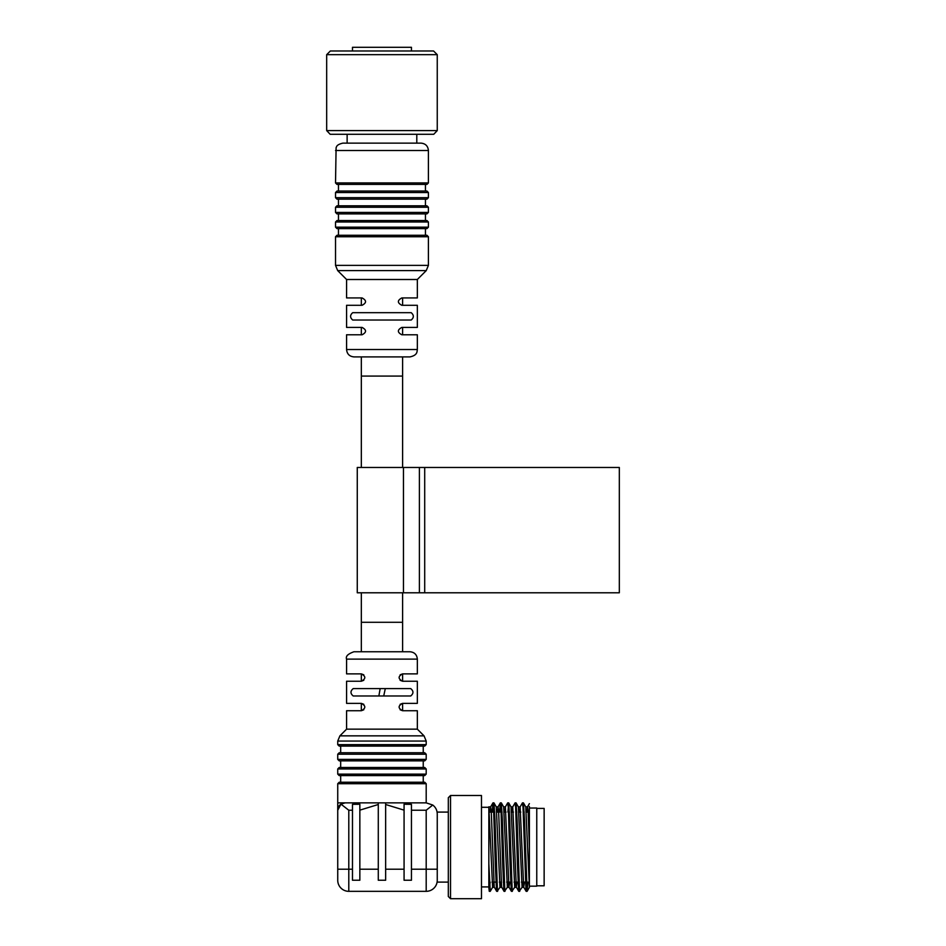 <?xml version="1.0" encoding="UTF-8"?>
<svg xmlns="http://www.w3.org/2000/svg" width="946" height="946" viewBox="0 0 946 946"><rect width="100%" height="100%" fill="white"/><g stroke="black" fill="none" stroke-linecap="round" stroke-linejoin="round"><path stroke-width="1.42" d="M402.606 651.759L402.606 592.787L402.606 622.291L361.325 622.291L361.325 592.787L361.325 651.759M411.451 50.989L411.451 47.3L352.48 47.3L352.48 50.989M416.796 134.285L416.796 143.13M437.253 54.667L433.564 50.989L330.367 50.989L326.677 54.667L326.677 130.595L437.253 130.595L437.253 54.667L326.677 54.667M326.677 130.595L330.178 134.285L433.741 134.285L437.253 130.595M352.704 312.688C349.89 315.124 349.89 317.56 352.704 320.02L411.214 320.02C414.029 317.596 414.029 315.148 411.214 312.688L352.704 312.688M346.579 349.523L417.34 349.523C416.95 351.652 417.635 355.223 409.973 356.902L353.946 356.902C349.476 356.465 347.016 354.005 346.579 349.523L346.579 334.789L362.058 334.789C366.693 332.342 366.693 329.882 362.058 327.411L346.579 327.411L346.579 305.298L362.058 305.298C366.693 302.862 366.693 300.402 362.058 297.931L346.579 297.931L346.579 279.496L417.34 279.496L426.244 270.603L428.408 265.388L335.523 265.388L335.523 236.748L337.001 235.27L425.452 235.27L425.452 228.636M417.34 349.523L417.34 334.789L401.861 334.789C397.225 332.342 397.225 329.882 401.861 327.411L417.34 327.411L417.34 305.298L401.861 305.298C397.225 302.862 397.225 300.402 401.861 297.931L417.34 297.931L417.34 279.496M337.001 235.27L426.93 235.27L428.408 236.748L428.408 265.388M346.945 143.13L421.029 143.13C425.511 143.567 427.97 146.027 428.408 150.497L428.408 182.933L426.93 184.411L337.001 184.411L335.523 182.933L428.408 182.933M421.029 143.13L342.89 143.13C335.735 144.785 336.705 147.28 336.102 147.623L335.523 182.933M338.467 213.891L338.467 220.524L426.93 220.524L428.408 222.003L428.408 227.158L426.93 228.636L337.001 228.636L335.523 227.158L428.408 227.158M426.93 220.524L337.001 220.524L335.523 222.003L335.523 227.158M338.467 184.411L338.467 191.045L425.452 191.045L425.452 184.411M426.93 199.157L337.001 199.157L335.523 197.679L428.408 197.679L426.93 199.157M428.408 192.523L426.93 191.045L337.001 191.045L335.523 192.523L428.408 192.523L428.408 197.679M338.467 199.157L338.467 205.79L425.452 205.79L425.452 199.157M335.523 212.424L337.001 213.891L426.93 213.891L428.408 212.424L335.523 212.424L335.523 207.257L337.001 205.79L426.93 205.79L428.408 207.257L428.408 212.424M346.579 279.496L337.687 270.603L426.244 270.603M619.323 592.787L619.323 467.466L619.323 592.787L357.269 592.787L357.269 467.466L403.469 467.466L403.469 592.787M619.323 467.466L403.469 467.466M437.253 880.277L437.253 813.927C437.158 810.249 435.657 807.293 432.76 805.034L426.197 802.87L406.413 802.87L426.197 802.87L432.76 805.034L426.197 810.237L426.197 869.208L437.253 869.208L437.253 880.277C437.076 882.724 437.076 882.724 437.253 880.277A11.056 11.056 0 0 1 426.197 891.333A11.056 11.056 0 0 0 437.087 882.11L448.309 882.11M352.48 810.237L352.48 804.348L359.847 804.206L359.847 880.241L352.48 880.241L352.48 869.208L348.79 869.208L348.79 891.333A11.056 11.056 0 0 1 337.734 880.277L337.734 802.87L357.517 802.87L345.101 802.87L340.974 804.135L348.79 810.237L352.48 810.237L352.48 869.208M404.072 869.208L385.649 869.208L385.649 804.502L404.072 810.143L404.072 880.241L411.451 880.241L411.451 869.208L426.197 869.208L426.197 891.333L348.79 891.333A11.056 11.056 0 0 1 337.734 880.277M385.649 869.208L385.649 880.241L378.282 880.241L378.282 869.208L359.847 869.208M359.847 810.143L378.282 804.502L378.282 869.208M357.517 804.348L357.517 802.87L378.282 802.87L378.282 804.502M404.072 810.143L404.072 804.206L411.451 804.348L411.451 869.208M406.413 804.348L406.413 802.87L378.282 802.87M385.649 804.502L385.649 803.473M400.134 704.309L402.606 703.363C397.97 705.799 397.97 708.258 402.606 710.73L417.34 710.73L417.34 729.153L346.579 729.153L339.898 735.846L424.033 735.846L426.197 741.061L426.197 744.632L337.734 744.632L339.212 746.11L424.719 746.11L426.197 744.632M400.111 709.76L402.606 710.73L402.606 703.363L417.34 703.363L417.34 681.238L402.606 681.238L400.111 680.28M400.134 674.829L402.606 673.871C397.97 676.319 397.97 678.767 402.606 681.238L402.606 673.871L417.34 673.871L417.34 659.125L346.579 659.125L346.579 673.871L361.325 673.871C365.948 676.319 365.948 678.767 361.325 681.238L363.808 680.28M363.796 704.309L361.325 703.363L346.579 703.363L346.579 681.238L361.325 681.238L361.325 673.871L363.796 674.817M346.579 729.153L346.579 710.73L361.325 710.73L361.325 703.363C365.948 705.799 365.948 708.258 361.325 710.73L363.808 709.772M353.225 695.984L410.706 695.984C413.686 693.513 413.686 691.041 410.706 688.593L353.225 688.593C350.245 691.077 350.245 693.536 353.225 695.984M383.721 695.984L385.294 688.605M380.162 688.593L378.861 695.984M424.719 775.602L339.212 775.602L337.734 774.124L426.197 774.124L424.719 775.602M423.24 782.236L423.24 775.602L340.678 775.602L340.678 782.236M426.197 783.702L337.734 783.702L339.212 782.236L424.719 782.236L426.197 783.702L426.197 802.87M424.719 760.856L339.212 760.856L337.734 759.378L426.197 759.378L424.719 760.856M426.197 768.968L337.734 768.968L339.212 767.49L424.719 767.49L426.197 768.968L426.197 774.124M426.197 754.222L337.734 754.222L339.212 752.744L424.719 752.744L426.197 754.222L426.197 759.378M417.34 659.125C416.914 654.656 414.454 652.196 409.973 651.759L353.946 651.759C347.939 653.875 345.479 656.335 346.579 659.125M340.974 804.135L337.734 810.237A7.367 7.367 0 0 1 340.974 804.135M361.325 356.902L361.325 467.466L361.325 376.07L402.606 376.07L402.606 467.466L402.606 356.902M529.393 808.026L536.76 808.026L536.76 886.166L529.393 886.166L529.393 806.512M527.88 882.11L527.135 891.286L529.393 887.383L529.393 846.587L528.093 811.006L527.49 806.903L526.957 812.082M488.846 862.054L488.846 807.293L481.479 807.293M481.479 886.91L488.846 886.91L488.846 806.855M488.846 882.11L489.472 882.11L488.846 882.11L488.846 887.679L488.846 863.722L490.229 891.333L489.259 891.286L488.846 887.679L489.259 891.286M450.521 795.503L450.521 898.7L481.479 898.7L481.479 795.503L450.521 795.503L448.309 797.715L448.309 896.489L450.521 898.7M526.957 882.11L526.011 890.907L523.032 807.423L522.429 802.918L520.123 806.903L519.591 812.082M519.271 887.88L518.645 890.907L517.415 863.722L515.653 807.423L515.062 802.918L512.744 806.903L512.212 812.082M511.892 887.88L511.266 890.907L510.036 863.722L508.286 807.423L507.683 802.918L505.377 806.903L504.845 812.082M504.525 887.88L503.899 890.907L502.669 863.722L500.919 807.423L500.316 802.918L499.606 812.082M497.158 887.88L496.532 890.907L495.302 863.722L493.54 807.423L492.949 802.918L492.227 812.082M490.099 882.11L489.307 891.333M527.135 891.286L524.474 819.91L523.457 802.918L522.961 806.311M522.641 882.11L522.074 887.289L519.567 890.907L517.107 819.91L516.078 802.918L515.582 806.311M515.263 882.11L514.707 887.289L512.188 890.907L509.728 819.91L508.712 802.918L507.896 812.082M507.896 882.11L507.328 887.289L504.821 890.907L502.361 819.91L501.333 802.918L500.529 812.082M500.529 882.11L499.961 887.289L497.442 890.907L494.995 819.91L493.966 802.918L493.15 812.082M493.15 882.11L492.594 887.289L490.229 891.333M524.486 882.11L523.706 886.958L520.123 806.903M517.107 882.11L516.339 886.958L512.744 806.903M509.74 882.11L508.96 886.958L505.377 806.903M504.005 891.286L501.593 886.958L498.613 811.006L498.057 806.855L497.478 812.082M496.626 891.286L494.226 886.958L491.246 811.006L490.631 806.903L490.099 812.082M529.393 887.336L525.763 806.914L523.457 802.918M522.074 887.289L518.384 806.914L516.078 802.918M514.707 887.289L511.017 806.914L508.712 802.918M507.328 887.289L503.65 806.914L501.333 802.918M499.961 887.289L496.272 806.914L493.966 802.918M492.594 887.289L488.846 806.82M536.76 885.799L544.139 885.799L544.139 808.404L536.76 808.404M428.408 236.748L335.523 236.748M428.408 150.497L335.523 150.497M428.408 222.003L335.523 222.003M335.523 207.257L428.408 207.257M424.707 467.466L424.707 592.787M419.397 467.466L419.397 592.787M411.451 810.237L426.197 810.237M337.734 869.208L348.79 869.208L348.79 810.237M337.734 744.632L337.734 741.061L426.197 741.061M361.325 297.931L361.325 305.298M361.325 327.411L361.325 334.789M402.606 297.931L402.606 305.298M402.606 327.411L402.606 334.789M347.135 134.285L347.135 143.13M335.523 192.523L335.523 197.679M425.452 220.524L425.452 213.891M338.467 228.636L338.467 235.27M337.687 270.603L335.523 265.388M337.734 754.222L337.734 759.378M337.734 768.968L337.734 774.124M337.734 783.702L337.734 802.87M340.678 760.856L340.678 767.49M423.24 760.856L423.24 767.49M340.678 746.11L340.678 752.744M423.24 746.11L423.24 752.744M417.34 729.153L424.033 735.846M337.734 741.061L339.898 735.846M528.164 812.082L526.331 812.082L528.164 812.082M524.19 812.082L523.268 812.082L524.19 812.082M520.797 812.082L518.952 812.082L520.797 812.082M516.823 812.082L515.901 812.082L516.823 812.082M513.43 812.082L511.585 812.082L513.43 812.082M509.445 812.082L508.522 812.082L509.445 812.082M506.051 812.082L504.206 812.082L506.051 812.082M502.078 812.082L501.155 812.082L502.078 812.082M498.684 812.082L496.839 812.082L498.684 812.082M494.711 812.082L489.472 812.082L494.711 812.082M526.331 882.11L521.435 882.11L526.331 882.11M518.952 882.11L514.056 882.11L518.952 882.11M511.585 882.11L510.663 882.11L511.585 882.11M508.534 882.11L506.689 882.11L508.534 882.11M504.206 882.11L503.284 882.11L504.206 882.11M501.155 882.11L499.322 882.11L501.155 882.11M496.839 882.11L491.944 882.11L496.839 882.11M523.398 802.87L522.476 802.87M516.031 802.87L515.109 802.87M508.664 802.87L507.742 802.87M501.285 802.87L500.363 802.87M493.918 802.87L492.996 802.87M527.088 891.333L526.165 891.333M519.721 891.333L518.798 891.333M512.342 891.333L511.419 891.333M504.975 891.333L504.052 891.333M497.608 891.333L496.685 891.333M526.118 891.286L523.812 887.289M518.739 891.286L516.433 887.289M511.372 891.286L509.066 887.289M500.316 802.918L498.01 806.903M492.949 802.918L490.631 806.903M529.393 803.627L527.49 806.903M527.549 806.855L525.728 806.855M520.17 806.855L518.361 806.855M512.803 806.855L510.958 806.855M505.436 806.855L503.615 806.855M498.057 806.855L496.248 806.855M490.69 806.855L488.881 806.855M523.859 887.336L522.015 887.336M516.492 887.336L514.648 887.336M509.09 887.336L507.281 887.336M501.723 887.336L499.902 887.336M494.344 887.336L492.535 887.336M437.087 812.082L448.309 812.082"/></g></svg>
